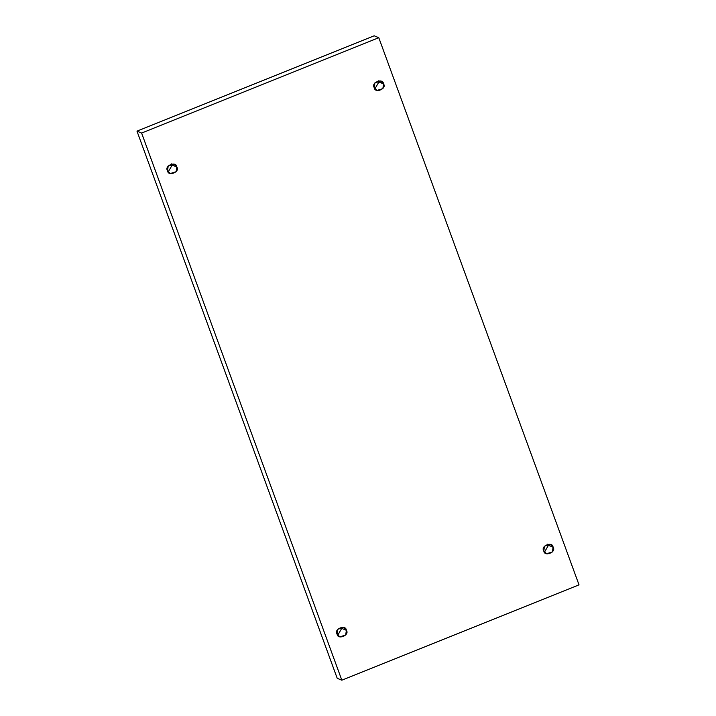 <?xml version="1.0" encoding="UTF-8"?>
<svg xmlns="http://www.w3.org/2000/svg" width="716" height="716" viewBox="0 0 716 716"><rect width="100%" height="100%" fill="white"/><g stroke="black" fill="none" stroke-linecap="round" stroke-linejoin="round"><path stroke-width="1.07" d="M167.562 170.712L170.256 173.532L176.163 171.733L176.807 166.989L172.18 165.083L168.206 171.921L172.18 165.083L171.527 163.866L172.18 165.083L176.807 166.989C180.486 171.894 167.956 176.933 167.562 170.712C163.875 165.799 176.413 160.76 176.807 166.989L174.113 164.17L168.197 165.969L167.562 170.712M337.102 634.018L339.796 636.846L345.712 635.038L346.356 630.304L341.729 628.388L337.755 635.235L341.729 628.388L341.076 627.171L341.729 628.388L346.356 630.304C350.035 635.208 337.496 640.247 337.102 634.018C333.423 629.113 345.962 624.075 346.356 630.304L343.662 627.476L337.746 629.274L337.102 634.018M543.82 550.917L546.514 553.745L552.43 551.938L553.065 547.203L548.438 545.288L544.473 552.134L548.438 545.288L547.794 544.079L548.438 545.288L553.065 547.203C556.753 552.108 544.214 557.146 543.82 550.917C540.141 546.013 552.671 540.974 553.065 547.203L550.371 544.375L544.464 546.174L543.82 550.917M374.271 87.612L376.965 90.431L382.881 88.632L383.525 83.888L378.898 81.982L374.924 88.829L378.898 81.982L378.245 80.765L378.898 81.982L383.525 83.888C387.204 88.793 374.665 93.832 374.271 87.612C370.593 82.698 383.132 77.659 383.525 83.888L380.831 81.069L374.916 82.868L374.271 87.612M374.164 35.8L378.791 37.706L579.02 584.856L341.836 680.2L141.607 133.051L378.791 37.706L374.164 35.8L136.98 131.144L141.607 133.051L136.98 131.144L337.209 678.294L341.836 680.2L337.209 678.294L136.98 131.144L374.164 35.8M579.02 584.856L378.791 37.706L141.607 133.051L341.836 680.2L579.02 584.856"/></g></svg>

